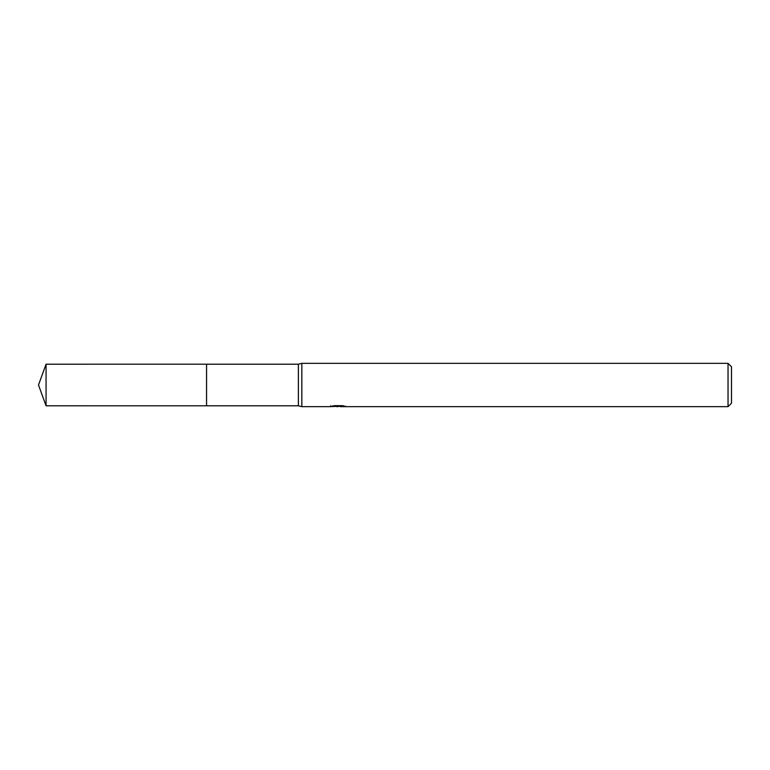 <?xml version="1.0" encoding="UTF-8"?>
<svg xmlns="http://www.w3.org/2000/svg" width="770" height="770" viewBox="0 0 770 770"><rect width="100%" height="100%" fill="white"/><g stroke="black" fill="none" stroke-linecap="round" stroke-linejoin="round"><path stroke-width="1.16" d="M330.715 405.742L330.561 406.656L301.84 406.656L298.375 405.79L206.553 405.79L206.562 364.21L298.375 364.21L301.84 363.344L728.035 363.344L731.5 366.809L731.5 403.191L728.035 406.656L340.225 406.656L340.446 405.675M206.553 405.79L206.553 364.21L206.553 405.8L46.065 405.79L46.065 364.21L206.553 364.2M298.375 405.79L298.375 364.21M301.84 406.656L301.84 363.344M340.147 406.319L335.412 406.445M337.934 406.656L336.913 406.656M728.035 406.656L728.035 363.344M330.715 406.608L338.8 406.242L331.88 406.242L334.132 405.675L342.669 405.675L345.153 406.31M346.048 406.416C338.839 406.473 338.839 406.522 346.048 406.589M340.225 405.79L338.8 405.79M338.8 405.675L338.8 406.242M46.065 364.21L38.5 385L46.065 405.79"/></g></svg>
